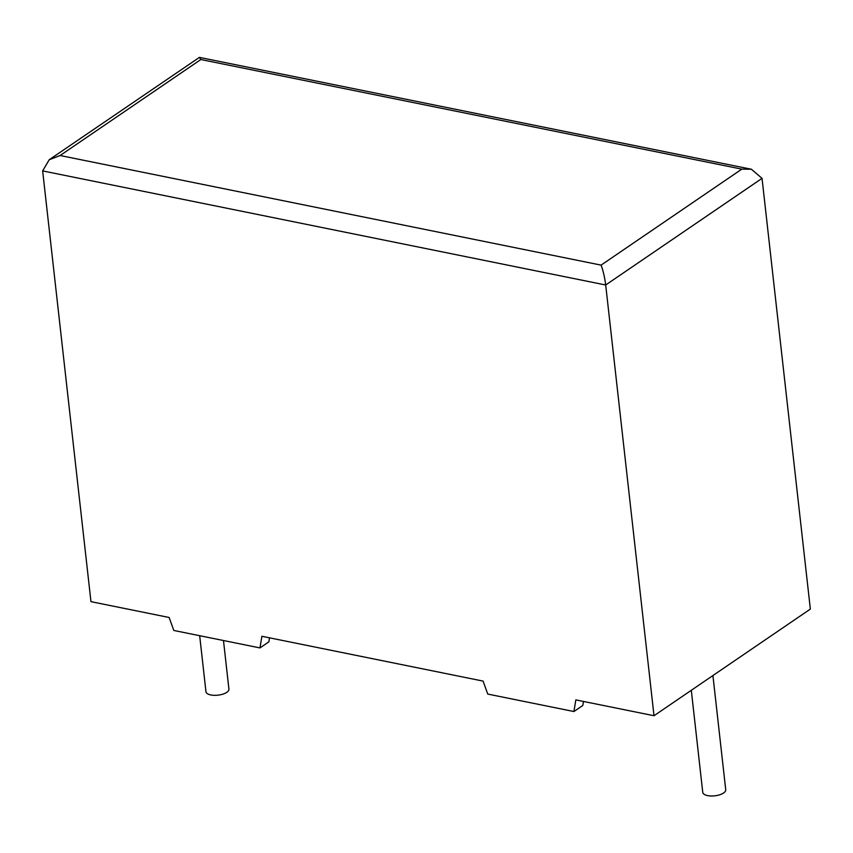 <?xml version="1.0" encoding="UTF-8"?>
<svg xmlns="http://www.w3.org/2000/svg" width="853" height="853" viewBox="0 0 853 853"><rect width="100%" height="100%" fill="white"/><g stroke="black" fill="none" stroke-linecap="round" stroke-linejoin="round"><path stroke-width="1.28" d="M199.677 635.709L205.957 691.698A11.558 4.777 -6.4 0 0 210.798 694.95A11.558 4.777 -6.4 0 0 222.964 694.107A11.558 4.777 -6.4 0 0 228.924 689.128L223.475 640.528M712.916 675.555L725.732 789.793A11.558 4.777 173.6 0 1 719.761 794.772A11.558 4.777 173.6 0 1 707.595 795.614A11.558 4.777 173.6 0 1 702.755 792.362L691.303 690.29M483.075 681.099L261.892 636.285L259.962 647.917L173.82 630.463L169.129 617.487L90.962 601.653L42.65 170.909L49.207 159.746L60.126 155.513L601.088 265.123L741.801 169.139L751.386 169.235L762.038 178.352L810.35 609.085L654.006 715.731L575.839 699.897L573.909 711.53L487.767 694.075L483.075 681.099M762.038 178.352L605.694 284.998L654.006 715.731M269.537 637.831L268.876 641.84L259.962 647.917M583.484 701.443L582.823 705.452L573.909 711.53M42.65 170.909L605.694 284.998C604.649 277.097 603.114 270.465 601.088 265.123M741.801 169.139L200.839 59.529L199.421 57.386L49.207 159.746M200.839 59.529L60.126 155.513M199.421 57.386L751.386 169.235"/></g></svg>

